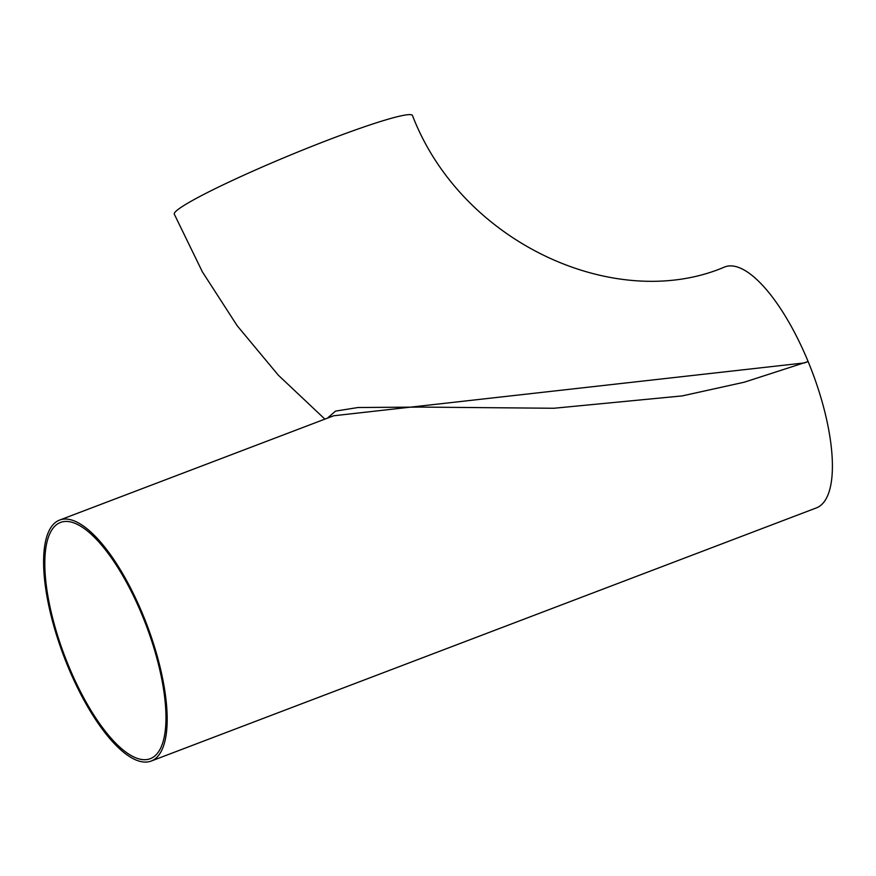<?xml version="1.0" encoding="UTF-8"?>
<svg xmlns="http://www.w3.org/2000/svg" width="876" height="876" viewBox="0 0 876 876"><rect width="100%" height="100%" fill="white"/><g stroke="black" fill="none" stroke-linecap="round" stroke-linejoin="round"><path stroke-width="1.31" d="M327.416 418.159L335.574 411.096L358.032 407.515L420.557 407.088L553.895 408.26L682.207 395.908L744.282 382.199L808.121 361.536A128.892 44.413 -110.8 0 0 724.77 266.939C617.197 313.137 462.057 244.218 412.465 115.512A128.892 10.173 -22.5 0 0 330.887 138.966A128.892 10.173 -22.5 0 0 174.291 214.16L202.378 271.845L237.221 325.784L278.272 375.136L324.886 419.122M151.23 761.036A128.892 44.413 69.2 0 1 67.879 666.439A128.892 44.413 69.2 0 1 59.535 520.103A128.892 44.413 69.2 0 1 146.894 624.774A128.892 44.413 69.2 0 1 151.23 761.036L816.465 507.872A128.892 44.413 -110.8 0 0 808.121 361.536L804.497 362.905L333.69 415.772M68.613 665.935A126.363 43.537 69.2 0 1 60.433 522.468A126.363 43.537 69.2 0 1 146.073 625.081A126.363 43.537 69.2 0 1 150.333 758.671A126.363 43.537 69.2 0 1 68.613 665.935M59.535 520.103L333.789 415.739"/></g></svg>

